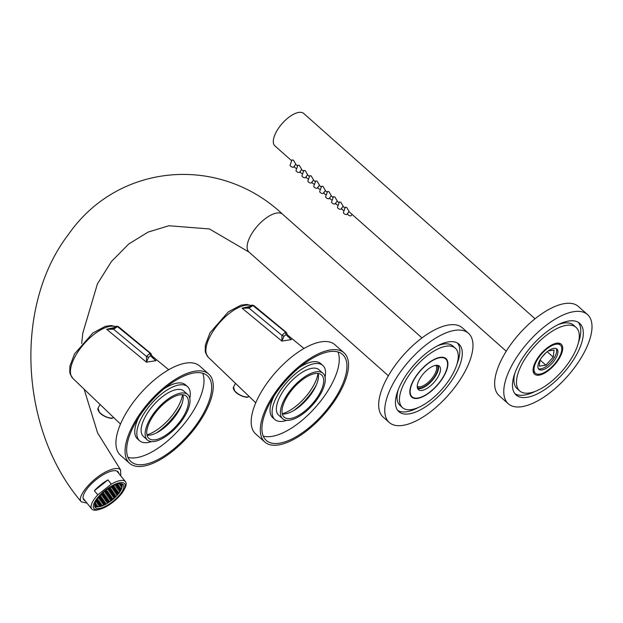 <?xml version="1.0" encoding="UTF-8"?>
<svg xmlns="http://www.w3.org/2000/svg" width="623" height="623" viewBox="0 0 623 623"><rect width="100%" height="100%" fill="white"/><g stroke="black" fill="none" stroke-linecap="round" stroke-linejoin="round"><path stroke-width="0.93" d="M203.573 413.283A57.48 25.06 -48.4 0 1 131.009 461.682A57.48 25.06 -48.4 0 1 150.423 402.053A57.48 25.06 -48.4 0 1 207.319 375.7A57.48 25.06 -48.4 0 1 203.573 413.283M204.874 413.08A59.652 26.002 -48.4 0 1 129.568 463.302A59.652 26.002 -48.4 0 1 149.715 401.43A59.652 26.002 -48.4 0 1 208.76 374.073A59.652 26.002 -48.4 0 1 204.874 413.08M129.568 463.302L120.441 455.203A59.652 26.002 -48.4 0 1 140.588 393.331A59.652 26.002 -48.4 0 1 199.633 365.974L208.76 374.073M180.32 407.87A34.343 14.968 -48.4 0 1 159.745 431.046M182.913 394.748A28.199 12.289 -48.4 0 1 179.229 409.989A28.199 12.289 -48.4 0 1 147.02 435.181M184.463 414.63A28.199 12.289 -48.4 0 1 148.866 438.374A28.199 12.289 -48.4 0 1 158.39 409.124A28.199 12.289 -48.4 0 1 186.3 396.197A28.199 12.289 -48.4 0 1 184.463 414.63M185.763 414.427A30.371 13.239 -48.4 0 1 147.425 439.994A30.371 13.239 -48.4 0 1 157.681 408.501A30.371 13.239 -48.4 0 1 187.741 394.569A30.371 13.239 -48.4 0 1 185.763 414.427M147.425 439.994L143.407 436.435A30.371 13.239 -48.4 0 1 153.663 404.934A30.371 13.239 -48.4 0 1 183.723 391.01L187.741 394.569M151.514 441.606A36.15 15.762 -48.4 0 1 139.568 440.757A36.15 15.762 -48.4 0 1 151.778 403.26A36.15 15.762 -48.4 0 1 187.562 386.681A36.15 15.762 -48.4 0 1 189.82 398.44M139.568 440.757L137.496 438.927A36.15 15.762 -48.4 0 1 138.828 417.254M164.137 388.736A36.15 15.762 -48.4 0 1 185.498 384.85L187.562 386.681M202.677 373.208A57.48 25.06 -48.4 0 1 195.91 406.476A57.48 25.06 -48.4 0 1 127.98 457.368M182.57 394.709A32.536 14.181 -48.4 0 1 178.233 406.398A32.536 14.181 -48.4 0 1 146.942 434.846M181.791 404.358A37.053 16.151 -48.4 0 1 180.943 405.97A37.053 16.151 -48.4 0 1 156.435 432.93M113.386 328.165L116.532 326.195L118.534 326.732L117.724 326.46L113.581 329.24L106.65 329.287L114.118 327.581M154.255 359.448L155.991 360.67L146.428 362.173L146.491 356.442L150.057 353.21L150.883 353.498L118.534 326.732M116.937 326.141L150.057 353.21L150.556 355.717L148.586 357.275L146.428 362.173L106.65 329.287L112.599 328.555M153.087 358.272L150.556 355.717M111.766 328.843L113.277 328.173L113.581 329.24L146.491 356.442L148.586 357.275M151.739 356.784A1.807 0.896 -7.3 0 0 152.067 356.169L150.883 353.498M338.834 392.023A57.48 25.06 -48.4 0 1 266.27 440.422A57.48 25.06 -48.4 0 1 285.684 380.801A57.48 25.06 -48.4 0 1 342.58 354.44A57.48 25.06 -48.4 0 1 338.834 392.023M340.135 391.82A59.652 26.002 -48.4 0 1 264.83 442.05A59.652 26.002 -48.4 0 1 284.976 380.17A59.652 26.002 -48.4 0 1 344.021 352.82A59.652 26.002 -48.4 0 1 340.135 391.82M264.83 442.05L255.703 433.951A59.652 26.002 -48.4 0 1 275.849 372.071A59.652 26.002 -48.4 0 1 334.894 344.721L344.021 352.82M315.581 386.61A34.343 14.968 -48.4 0 1 295.006 409.794M318.174 373.489A28.199 12.289 -48.4 0 1 314.49 388.736A28.199 12.289 -48.4 0 1 282.281 413.929M319.724 393.378A28.199 12.289 -48.4 0 1 284.127 417.122A28.199 12.289 -48.4 0 1 293.651 387.872A28.199 12.289 -48.4 0 1 321.561 374.937A28.199 12.289 -48.4 0 1 319.724 393.378M321.024 393.175A30.371 13.239 -48.4 0 1 282.686 418.742A30.371 13.239 -48.4 0 1 292.942 387.241A30.371 13.239 -48.4 0 1 323.002 373.317A30.371 13.239 -48.4 0 1 321.024 393.175M282.686 418.742L278.668 415.175A30.371 13.239 -48.4 0 1 288.924 383.675A30.371 13.239 -48.4 0 1 318.984 369.751L323.002 373.317M286.775 420.346A36.15 15.762 -48.4 0 1 274.829 419.505A36.15 15.762 -48.4 0 1 287.039 382.008A36.15 15.762 -48.4 0 1 322.823 365.428A36.15 15.762 -48.4 0 1 325.081 377.188M274.829 419.505L272.765 417.667A36.15 15.762 -48.4 0 1 274.089 396.002M299.398 367.484A36.15 15.762 -48.4 0 1 320.759 363.591L322.823 365.428M337.939 351.948A57.48 25.06 -48.4 0 1 331.171 385.224A57.48 25.06 -48.4 0 1 263.241 436.116M318.034 373.473A32.536 14.181 -48.4 0 1 313.681 385.302A32.536 14.181 -48.4 0 1 282.25 413.797M316.266 385.092A37.053 16.151 -48.4 0 1 293.581 410.658M248.826 307.077L251.972 305.099L253.982 305.636L253.172 305.363L249.029 308.151L242.09 308.19L249.566 306.485M289.703 338.359L291.439 339.582L281.876 341.085L281.939 335.345L285.498 332.114L286.331 332.402L253.982 305.636M252.377 305.044L285.498 332.114L286.004 334.621L284.033 336.186L281.876 341.085L242.09 308.19L248.047 307.458M288.527 337.175L286.004 334.621M247.206 307.746L248.725 307.077L249.029 308.151L281.939 335.345L284.033 336.186M287.18 335.688A1.807 0.896 -7.3 0 0 287.514 335.073L286.331 332.402M123.409 484.896A18.075 6.44 -39 0 1 113.113 501.281A18.075 6.44 -39 0 1 95.194 507.496A18.075 6.44 -39 0 1 105.201 491.119A18.075 6.44 -39 0 1 123.307 484.764A18.075 6.44 -39 0 1 123.409 484.896M93.777 508.399A19.749 7.032 141 0 0 100.63 509.061A19.749 7.032 141 0 0 123.704 490.418A19.749 7.032 141 0 0 110.738 486.501A19.749 7.032 141 0 0 93.777 508.399M123.704 490.418L124.468 489.039A21.688 7.725 141 0 0 125.581 481.836A21.688 7.725 141 0 0 125.457 481.672A21.688 7.725 141 0 0 111.338 484.094L97.756 494.864A21.688 7.725 141 0 0 91.597 508.789A21.688 7.725 141 0 0 91.721 508.952A21.688 7.725 141 0 0 99.127 509.521L100.63 509.061M97.756 494.864L94.377 490.69A21.688 7.725 -39 0 1 107.958 479.92L111.338 484.094M117.21 471.486A21.688 7.725 141 0 0 117.085 471.323A21.688 7.725 141 0 0 116.758 470.988M83.085 498.213A21.688 7.725 141 0 0 83.35 498.602L91.721 508.952M107.958 479.92L94.377 490.69M119.289 483.798L120.052 483.9A16.72 5.957 -39 0 1 121.072 484.32L121.337 484.523A16.72 5.957 -39 0 1 121.563 484.764A16.72 5.957 -39 0 1 121.882 485.317L121.275 484.569M121.337 484.523L120.41 485.878L121.991 485.644A16.72 5.957 -39 0 1 122.069 486.82L121.469 486.072L121.142 486.937L122.069 486.82L121.142 489.771A16.72 5.957 -39 0 1 120.107 491.57L119.608 490.955M121.142 489.771L119.686 490.768L119.343 491.648L120.107 491.57L118.798 493.408A16.72 5.957 -39 0 1 117.233 495.262L116.96 494.919M105.715 503.781L106.019 504.155A16.72 5.957 -39 0 1 103.909 505.214L101.892 506.024A16.72 5.957 -39 0 1 99.976 506.561L97.063 506.647A16.72 5.957 -39 0 1 96.043 506.226L95.778 506.024A16.72 5.957 -39 0 1 95.553 505.79A16.72 5.957 -39 0 1 95.226 505.23L95.124 504.903A16.72 5.957 -39 0 1 95.039 503.734L95.085 503.368M115.021 485.052L115.823 485.192L115.535 484.842M101.339 505.346L101.892 506.024L102.18 505.261L101.292 505.354L99.976 506.561M116.851 491.368L117.459 492.123L117.794 491.236L116.906 491.329L115.341 493.182L117.459 492.123M104.508 502.808L105.116 503.555L105.451 502.668L104.563 502.761L102.997 504.614L105.116 503.555M100.498 504.334L101.105 505.089L101.448 504.202L100.552 504.295L98.995 506.149L101.105 505.089M100.093 496.438L100.7 497.193L101.035 496.305L100.147 496.391L98.59 498.252L100.7 497.193M119.382 487.716L119.99 488.471L120.325 487.583L119.437 487.669L117.872 489.53L119.99 488.471M108.838 494.436L109.446 495.184L109.78 494.304L108.893 494.389L107.327 496.251L109.446 495.184M111.782 498.68L112.389 499.428L112.724 498.548L111.836 498.634L110.271 500.487L112.389 499.428M109.905 488.658L110.512 489.413L110.847 488.525L109.96 488.611L108.394 490.472L110.512 489.413M117.911 485.597L118.518 486.345L118.861 485.465L117.965 485.551L116.408 487.404L118.518 486.345M111.042 497.621L111.649 498.369L111.992 497.481L111.096 497.575L109.539 499.428L111.649 498.369M107.039 499.148L107.647 499.903L107.981 499.015L107.094 499.109L105.528 500.962L107.647 499.903M112.109 491.843L112.716 492.591L113.051 491.711L112.163 491.796L110.598 493.657L112.716 492.591M99.026 502.216L99.633 502.963L99.976 502.083L99.088 502.169L97.523 504.023L99.633 502.963M108.106 493.377L108.713 494.125L109.048 493.245L108.161 493.33L106.595 495.184L108.713 494.125M106.307 498.089L106.915 498.844L107.249 497.956L106.362 498.042L104.796 499.903L106.915 498.844M120.052 483.9L119.678 484.811L121.072 484.32M117.583 492.435L118.191 493.182L118.526 492.295L117.638 492.388L116.073 494.241L118.191 493.182M113.176 486.065L113.783 486.82L114.118 485.932L113.23 486.018L111.665 487.879L113.783 486.82M102.297 499.623L102.904 500.37L103.247 499.49L102.359 499.576L100.794 501.429L102.904 500.37M104.835 495.97L105.443 496.718L105.778 495.838L104.89 495.924L103.325 497.777L105.443 496.718M100.833 497.497L101.44 498.252L101.775 497.364L100.887 497.458L99.322 499.311L101.44 498.252M118.65 486.656L119.258 487.404L119.593 486.524L118.705 486.61L117.14 488.471L119.258 487.404M109.5 488.011L109.773 488.346L110.037 487.669M103.768 501.741L104.376 502.496L104.711 501.608L103.823 501.702L102.265 503.555L104.376 502.496M106.081 490.426L106.502 490.94L106.517 490.091M110.637 489.717L111.244 490.472L111.579 489.585L110.692 489.678L109.134 491.531L111.244 490.472M97.562 500.09L98.169 500.845L98.504 499.958L97.616 500.051L96.051 501.904L98.169 500.845M107.366 492.31L107.974 493.066L108.316 492.178L107.421 492.271L105.863 494.125L107.974 493.066M120.114 488.775L120.722 489.53L121.064 488.642L120.177 488.736L118.611 490.589L120.722 489.53M115.053 496.087L115.66 496.835L115.995 495.955L115.107 496.04L113.542 497.894L115.66 496.835M112.841 492.902L113.448 493.657L113.791 492.77L112.903 492.855L111.338 494.717L113.448 493.657M99.766 503.275L100.373 504.023L100.708 503.143L99.82 503.228L98.255 505.089L100.373 504.023M103.363 493.844L103.971 494.6L104.306 493.712L103.418 493.798L101.853 495.659L103.971 494.6M111.377 490.784L111.984 491.531L112.319 490.651L111.431 490.737L109.866 492.591L111.984 491.531M109.57 495.495L110.178 496.251L110.52 495.363L109.632 495.449L108.067 497.31L110.178 496.251M110.31 496.554L110.917 497.31L111.252 496.422L110.364 496.515L108.799 498.369L110.917 497.31M115.38 489.25L115.987 489.997L116.322 489.117L115.434 489.203L113.869 491.064L115.987 489.997M101.565 498.564L102.172 499.311L102.507 498.431L101.619 498.517L100.054 500.37L102.172 499.311M106.634 491.251L107.242 492.006L107.577 491.119L106.689 491.204L105.123 493.066L107.242 492.006M102.888 493.105L103.239 493.533L103.371 492.668M107.771 500.214L108.379 500.962L108.721 500.074L107.834 500.168L106.268 502.021L108.379 500.962M96.495 505.868L97.102 506.616L97.437 505.736L96.043 506.226M104.096 494.903L104.703 495.659L105.046 494.771L104.158 494.864L102.593 496.718L104.703 495.659M108.511 501.274L109.118 502.021L109.453 501.141L108.566 501.227L107 503.08L109.118 502.021M95.763 504.809L96.37 505.557L96.705 504.677L95.226 505.23M103.036 500.682L103.644 501.437L103.979 500.549L103.091 500.635L101.526 502.496L103.644 501.437M114.64 488.191L115.247 488.938L115.59 488.058L114.702 488.144L113.137 489.997L115.247 488.938M118.798 493.408L117.147 494.421L116.813 495.301L117.233 495.262L111.961 500.183L106.019 504.155L106.183 503.734L105.295 503.82L103.909 505.214M113.581 493.961L114.188 494.717L114.523 493.829L113.635 493.922L112.07 495.776L114.188 494.717M113.908 487.124L114.515 487.879L114.85 486.991L113.962 487.085L112.397 488.938L114.515 487.879M105.567 497.029L106.175 497.777L106.517 496.897L105.622 496.983L104.064 498.836L106.175 497.777M98.294 501.157L98.901 501.904L99.236 501.017L98.348 501.11L96.783 502.963L98.901 501.904M116.112 490.309L116.719 491.064L117.062 490.176L116.166 490.262L114.609 492.123L116.719 491.064M95.039 503.766L95.63 504.498L95.973 503.61L95.039 503.734M117.179 484.53L117.786 485.286L118.121 484.398L117.233 484.492L115.668 486.345L117.786 485.286M114.313 495.028L114.92 495.776L115.255 494.888L114.367 494.981L112.81 496.835L114.92 495.776M96.518 500.51L97.593 498.914M107.74 489.195L108.55 489.32L109.773 488.346M104.508 491.687L105.279 491.913L106.502 490.94M101.354 494.576L103.239 493.533M95.124 504.903L95.63 504.498M95.366 505.518L95.778 506.024L96.37 505.557M96.456 505.899L97.102 506.616M121.991 485.644L121.485 486.049M115.823 485.192L116.867 484.367M111.821 486.727L112.257 486.376M115.652 492.372L116.228 493.097M103.301 503.812L103.885 504.529M99.298 505.339L99.882 506.063M98.893 497.442L99.478 498.159M118.183 488.72L118.767 489.437M107.639 495.441L108.223 496.157M110.583 499.685L111.159 500.401M108.706 489.662L109.282 490.379M116.711 486.602L117.295 487.318M109.843 498.626L110.427 499.342M105.84 500.152L106.424 500.876M110.91 492.848L111.486 493.564M97.827 503.22L98.411 503.937M106.907 494.382L107.483 495.098M105.108 499.093L105.684 499.81M120.566 484.725L119.982 484.009M116.384 493.439L116.968 494.156M111.976 487.069L112.553 487.786M101.097 500.627L101.681 501.344M103.636 496.975L104.212 497.691M99.625 498.501L100.21 499.225M117.451 487.661L118.027 488.377M108.192 488.884L108.55 489.32M102.569 502.745L103.153 503.47M104.859 491.399L105.279 491.913M109.438 490.722L110.022 491.446M96.363 501.094L96.939 501.819M106.167 493.315L106.751 494.039M118.915 489.779L119.499 490.503M113.845 497.092L114.43 497.808M111.642 493.907L112.226 494.623M122.03 486.843L121.454 486.127M98.566 504.28L99.143 504.996M102.164 494.849L102.748 495.565M110.17 491.788L110.754 492.505M108.371 496.5L108.955 497.216M109.111 497.559L109.687 498.283M114.18 490.254L114.757 490.971M100.365 499.568L100.942 500.285M105.435 492.256L106.011 492.972M106.572 501.219L107.156 501.936M102.896 495.908L103.48 496.632M107.312 502.278L107.888 502.995M121.298 485.784L120.714 485.068M101.837 501.686L102.413 502.403M113.441 489.195L114.025 489.912M112.381 494.966L112.958 495.69M112.708 488.128L113.293 488.853M104.368 498.034L104.952 498.75M97.095 502.161L97.679 502.878M114.912 491.313L115.496 492.03M115.979 485.535L116.556 486.259M113.113 496.033L113.698 496.749M539.191 375.132A20.045 8.738 131.6 0 0 559.898 357.291A20.045 8.738 131.6 0 0 561.307 344.285A20.045 8.738 131.6 0 0 541.364 353.373A20.045 8.738 131.6 0 0 534.705 374.259A20.045 8.738 131.6 0 0 539.191 375.132M508.306 403.79L499.179 395.691A59.652 26.002 -48.4 0 1 519.325 333.811A59.652 26.002 -48.4 0 1 578.37 306.461L587.497 314.56A59.652 26.002 -48.4 0 1 583.603 353.56A59.652 26.002 -48.4 0 1 508.306 403.79A59.652 26.002 -48.4 0 1 528.452 341.91A59.652 26.002 -48.4 0 1 587.497 314.56M576.571 354.666A47.901 20.878 -48.4 0 1 516.101 394.998A47.901 20.878 -48.4 0 1 532.283 345.313A47.901 20.878 -48.4 0 1 579.694 323.345A47.901 20.878 -48.4 0 1 576.571 354.666M535.243 391.392A47.901 20.878 -48.4 0 1 514.933 393.744M578.308 322.332A47.901 20.878 -48.4 0 1 578.385 342.775M519.699 390.94A42.481 18.519 -48.4 0 1 534.051 346.879A42.481 18.519 -48.4 0 1 576.096 327.402A42.481 18.519 -48.4 0 1 573.324 355.172A42.481 18.519 -48.4 0 1 519.699 390.94L517.145 388.674A42.481 18.519 -48.4 0 1 514.847 373.302M557.998 324.684A42.481 18.519 -48.4 0 1 573.542 325.136L576.096 327.402M539.736 374.143A18.799 8.192 131.6 0 0 556.853 361.06A18.799 8.192 131.6 0 0 560.373 345.111A18.799 8.192 131.6 0 0 541.769 353.732A18.799 8.192 131.6 0 0 535.422 373.232A18.799 8.192 131.6 0 0 539.736 374.143M291.689 160.789L274.945 145.922A21.688 9.454 -48.4 0 1 282.274 123.424A21.688 9.454 -48.4 0 1 303.744 113.479L535.056 318.774M349.09 211.493L346.707 207.467L345.298 207.218L343.413 212.466A1.986 0.833 -151.4 0 0 343.989 213.557A1.986 0.833 -151.4 0 0 346.894 214.367L349.09 211.493M343.164 206.244L340.789 202.21L339.379 201.961L337.487 207.21A1.986 0.833 -151.4 0 0 338.063 208.3A1.986 0.833 -151.4 0 0 340.976 209.11L343.164 206.244M337.245 200.988L334.87 196.954L333.453 196.704L331.568 201.953A1.986 0.833 -151.4 0 0 332.145 203.043A1.986 0.833 -151.4 0 0 335.049 203.853L337.245 200.988M331.327 195.731L328.944 191.697L327.534 191.448L325.642 196.697A1.986 0.833 -151.4 0 0 326.226 197.787A1.986 0.833 -151.4 0 0 329.131 198.597L331.327 195.731M325.401 190.474L323.026 186.441L321.608 186.191L319.724 191.44A1.986 0.833 -151.4 0 0 320.3 192.53A1.986 0.833 -151.4 0 0 323.205 193.34L325.401 190.474M319.482 185.218L317.099 181.192L315.69 180.935L313.805 186.191A1.986 0.833 -151.4 0 0 314.381 187.274A1.986 0.833 -151.4 0 0 317.286 188.091L319.482 185.218M313.564 179.961L311.181 175.935L309.771 175.686L307.879 180.935A1.986 0.833 -151.4 0 0 308.463 182.025A1.986 0.833 -151.4 0 0 311.368 182.835L313.564 179.961M307.637 174.713L305.262 170.679L303.845 170.429L301.96 175.678A1.986 0.833 -151.4 0 0 302.537 176.768A1.986 0.833 -151.4 0 0 305.441 177.578L307.637 174.713M301.719 169.456L299.336 165.422L297.926 165.173L296.042 170.422A1.986 0.833 -151.4 0 0 296.618 171.512A1.986 0.833 -151.4 0 0 299.523 172.322L301.719 169.456M295.8 164.199L293.417 160.166L292.008 159.916L290.116 165.165A1.986 0.833 -151.4 0 0 290.692 166.255A1.986 0.833 -151.4 0 0 293.604 167.065L295.8 164.199M296.727 168.514A1.986 0.833 -151.4 0 1 294.928 167.564A1.986 0.833 -151.4 0 1 294.352 166.473L294.617 165.741M302.646 173.762A1.986 0.833 -151.4 0 1 300.847 172.82A1.986 0.833 -151.4 0 1 300.27 171.73L300.535 170.998M308.572 179.019A1.986 0.833 -151.4 0 1 306.773 178.077A1.986 0.833 -151.4 0 1 306.197 176.987L306.454 176.254M314.49 184.276A1.986 0.833 -151.4 0 1 312.691 183.333A1.986 0.833 -151.4 0 1 312.115 182.243L312.38 181.511M320.409 189.532A1.986 0.833 -151.4 0 1 318.618 188.59A1.986 0.833 -151.4 0 1 318.034 187.5L318.298 186.768M326.335 194.789A1.986 0.833 -151.4 0 1 324.536 193.839A1.986 0.833 -151.4 0 1 323.96 192.756L324.225 192.016M332.254 200.045A1.986 0.833 -151.4 0 1 330.455 199.095A1.986 0.833 -151.4 0 1 329.879 198.005L330.143 197.273M338.172 205.302A1.986 0.833 -151.4 0 1 336.381 204.352A1.986 0.833 -151.4 0 1 335.797 203.262L336.062 202.53M344.098 210.551A1.986 0.833 -151.4 0 1 342.3 209.608A1.986 0.833 -151.4 0 1 341.723 208.518L341.988 207.786M352.104 214.398L351.131 215.675A1.986 0.833 -151.4 0 1 348.218 214.865A1.986 0.833 -151.4 0 1 347.642 213.775L347.907 213.043M542.01 369.969A13.558 5.911 -48.4 0 1 538.895 369.314A13.558 5.911 -48.4 0 1 543.474 355.25A13.558 5.911 -48.4 0 1 556.9 349.036A13.558 5.911 -48.4 0 1 554.353 360.538A13.558 5.911 -48.4 0 1 542.01 369.969M540.009 360.032L539.277 366.168L545.841 365.133L553.24 357.065L554.081 350.017L548.232 350.936M540.04 359.985L545.841 365.133M547.204 351.707L553.24 357.065M545.943 352.774L541.885 357.197M556.199 348.592A13.558 5.911 -48.4 0 1 552.593 360.195A13.558 5.911 -48.4 0 1 540.795 368.886A13.558 5.911 -48.4 0 1 538.373 368.676M417.683 398.393A25.761 11.23 131.6 0 0 441.139 380.466A25.761 11.23 131.6 0 0 445.967 358.614A25.761 11.23 131.6 0 0 440.048 357.361A25.761 11.23 131.6 0 0 416.592 375.287A25.761 11.23 131.6 0 0 411.772 397.139A25.761 11.23 131.6 0 0 417.683 398.393M446.13 346.209A39.771 17.335 -48.4 0 1 455.265 348.132A39.771 17.335 -48.4 0 1 441.832 389.383A39.771 17.335 -48.4 0 1 402.466 407.621A39.771 17.335 -48.4 0 1 409.926 373.878A39.771 17.335 -48.4 0 1 446.13 346.209M436.887 346.123A39.771 17.335 -48.4 0 1 443.701 344.044A39.771 17.335 -48.4 0 1 452.828 345.975L455.265 348.132M402.466 407.621L400.036 405.456A39.771 17.335 -48.4 0 1 398.292 389.616M457.547 343.117A45.191 19.702 -48.4 0 1 457.009 363.98M418.415 407.473A45.191 19.702 -48.4 0 1 397.754 410.479M448.49 341.887A45.191 19.702 -48.4 0 1 458.863 344.083A45.191 19.702 -48.4 0 1 443.599 390.956A45.191 19.702 -48.4 0 1 398.868 411.678A45.191 19.702 -48.4 0 1 407.341 373.333A45.191 19.702 -48.4 0 1 448.49 341.887M454.767 330.369A59.652 26.002 -48.4 0 1 468.465 333.266A59.652 26.002 -48.4 0 1 448.311 395.138A59.652 26.002 -48.4 0 1 389.274 422.487A59.652 26.002 -48.4 0 1 400.449 371.876A59.652 26.002 -48.4 0 1 454.767 330.369M389.274 422.487L383.184 417.091A59.652 26.002 -48.4 0 1 394.367 366.48A59.652 26.002 -48.4 0 1 448.685 324.972A59.652 26.002 -48.4 0 1 462.375 327.862L468.465 333.266M417.877 398.035A25.309 11.035 131.6 0 0 440.92 380.427A25.309 11.035 131.6 0 0 445.663 358.949A25.309 11.035 131.6 0 0 420.618 370.553A25.309 11.035 131.6 0 0 412.068 396.804A25.309 11.035 131.6 0 0 417.877 398.035M417.644 388.565A15.723 6.853 131.6 0 0 432.05 380.7A15.723 6.853 131.6 0 0 438.14 365.467M422.036 390.403A15.723 6.853 131.6 0 0 436.357 379.462A15.723 6.853 131.6 0 0 439.308 366.114A15.723 6.853 131.6 0 0 419.45 379.36A15.723 6.853 131.6 0 0 418.43 389.64A15.723 6.853 131.6 0 0 422.036 390.403M87.018 503.135L81.309 501.827C75.975 496.944 93.31 476.899 108.262 470.715C114.468 468.052 118.58 467.787 120.613 469.937L120.753 475.855M417.239 386.268A14.01 6.105 131.6 0 0 430.882 379.664A14.01 6.105 131.6 0 0 435.812 365.335M417.332 387.545A14.913 6.503 131.6 0 0 431.778 380.466A14.913 6.503 131.6 0 0 437.097 365.273M118.829 473.48A22.14 7.889 141 0 0 118.183 471.961A22.14 7.889 141 0 0 96.004 479.749A22.14 7.889 141 0 0 83.747 499.802A22.14 7.889 141 0 0 85.094 500.752M115.528 326.647A33.767 14.718 131.6 0 0 75.188 356.403A33.767 14.718 131.6 0 0 72.805 378.317L120.496 424.068M113.721 417.566L112.195 418.158C112.358 419.061 103.075 417.106 99.275 412.224L98.084 408.096A9.22 3.878 28.6 0 0 102.374 414.716A9.22 3.878 28.6 0 0 112.381 418.017A9.22 3.878 28.6 0 0 113.698 417.542M111.984 418.088A8.854 3.73 -151.4 0 1 104.018 415.946A8.854 3.73 -151.4 0 1 98.232 410.378M250.976 305.55A33.767 14.718 131.6 0 0 210.636 335.314A33.767 14.718 131.6 0 0 208.253 357.22L255.765 402.801M247.829 396.921A9.22 3.878 28.6 0 0 249.145 396.454L247.643 397.061C247.806 397.965 238.523 396.01 234.723 391.127L233.532 387A9.22 3.878 28.6 0 0 237.815 393.619A9.22 3.878 28.6 0 0 247.829 396.921M247.432 396.991A8.854 3.73 -151.4 0 1 239.458 394.857A8.854 3.73 -151.4 0 1 233.68 389.282M121.228 483.752A17.171 6.113 -39 0 1 121.649 484.149C121.804 485.667 122.778 482.981 121.859 488.284C118.3 495.565 111.906 501.406 102.663 505.79C97.647 507.231 95.07 507.215 94.937 505.744A17.171 6.113 -39 0 1 94.844 505.611A17.171 6.113 -39 0 1 94.641 505.253M388.37 375.778L249.029 252.105A25.309 11.035 -48.4 0 1 257.572 225.853A25.309 11.035 -48.4 0 1 282.624 214.25L421.973 337.923M152.051 356.052L168.724 369.727M72.805 378.317L70.259 374.213L69.776 372.25L69.893 366.145L74.511 353.95L92.819 333.009L105.388 326.304L111.26 325.518L115.668 326.569M154.278 359.471L152.067 356.169M98.084 408.096L100.069 404.467M287.499 334.956L303.977 348.483M208.253 357.22L205.699 353.116L205.216 351.154L205.341 345.049L209.959 332.861L228.267 311.913L240.836 305.215L246.708 304.429L251.116 305.472M289.726 338.375L287.514 335.073M233.532 387L235.51 383.371M117.085 471.323L125.457 481.672M560.373 345.111L558.107 343.102M535.422 373.232L533.156 371.222M506.258 351.216L348.981 211.633M344.986 208.082L343.063 206.377M339.06 202.833L337.144 201.12M333.141 197.577L331.218 195.871M327.223 192.32L325.299 190.615M321.297 187.064L319.373 185.358M315.378 181.807L313.455 180.102M309.46 176.55L307.536 174.845M303.533 171.294L301.61 169.588M297.615 166.045L295.691 164.34M410.502 395.418L412.068 396.804M444.098 357.563L445.663 358.949M249.029 252.105L209.453 228.96L168.911 225.752L148.087 232.099L128.743 244.006L111.494 261.458L97.453 283.8L82.75 333.274L81.706 343.616M84.128 389.18L97.593 432.884L120.589 469.906M282.624 214.25C218.821 154.076 118.027 163.171 68.647 234.186C13.363 305.753 19.788 430.267 81.309 501.827"/></g></svg>
